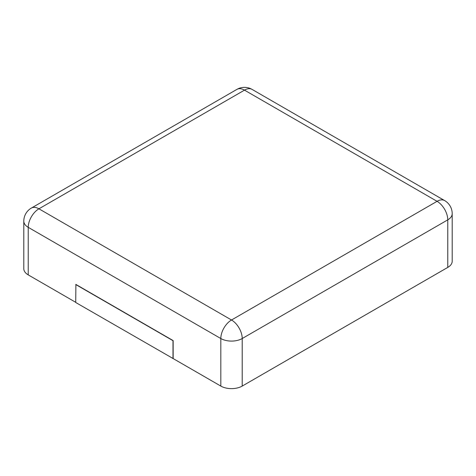 <?xml version="1.0" encoding="UTF-8"?>
<svg xmlns="http://www.w3.org/2000/svg" width="476" height="476" viewBox="0 0 476 476"><rect width="100%" height="100%" fill="white"/><g stroke="black" fill="none" stroke-linecap="round" stroke-linejoin="round"><path stroke-width="0.71" d="M452.2 213.682L452.2 261.229A15.131 8.735 180 0 1 447.767 267.405L242.213 386.078L242.213 338.531L447.767 219.858A15.131 8.735 0 0 0 452.2 213.682A15.131 15.131 0 0 0 444.632 200.575L252.048 89.387A15.131 15.131 0 0 0 236.917 89.387L31.368 208.066A15.131 15.131 0 0 0 23.8 221.167A15.131 8.735 0 0 0 28.233 227.344L220.816 338.531A15.131 8.735 0 0 0 242.213 338.531A15.131 8.735 60 0 0 231.514 320.003L437.069 201.324A15.131 8.735 -60 0 1 444.632 200.575M75.732 302.314L28.233 274.89A15.131 8.735 180 0 1 23.8 268.714L23.8 221.167M173.157 358.565L75.732 302.498L75.892 284.44L173.157 340.59L173.157 358.565L220.816 386.078A15.131 8.735 0 0 0 242.213 386.078M172.996 358.654L172.996 340.685L75.732 284.529M447.767 267.405L447.767 219.858A15.131 8.735 60 0 0 437.069 201.324L244.485 90.137A15.131 8.735 -60 0 1 252.048 89.387M236.917 89.387A15.131 8.735 -120 0 1 244.485 90.137L38.931 208.815L231.514 320.003A15.131 8.735 120 0 0 220.816 338.531L220.816 386.078M28.233 274.89L28.233 227.344A15.131 8.735 120 0 1 38.931 208.815A15.131 8.735 -120 0 0 31.368 208.066"/></g></svg>
